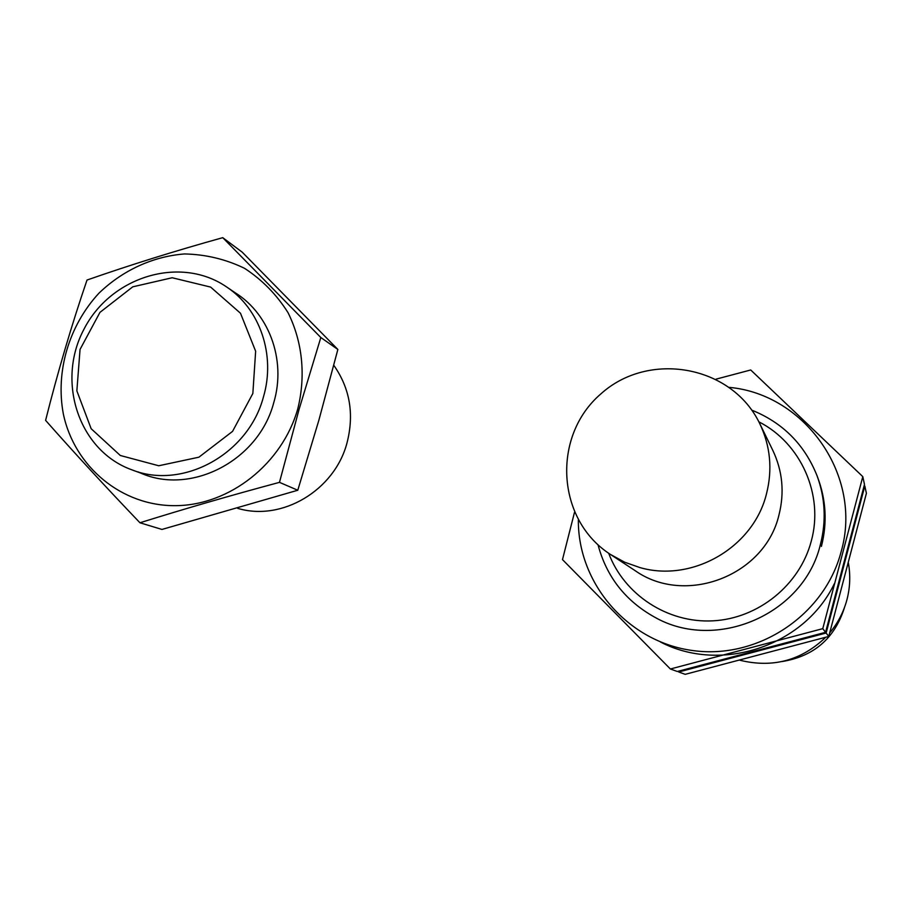 <?xml version="1.0" encoding="UTF-8"?>
<svg xmlns="http://www.w3.org/2000/svg" width="912" height="912" viewBox="0 0 912 912"><rect width="100%" height="100%" fill="white"/><g stroke="black" fill="none" stroke-linecap="round" stroke-linejoin="round"><path stroke-width="1.37" d="M252.852 393.46L232.56 431.376L198.896 457.197L158.756 465.758L120.304 455.487L91.143 428.697L76.859 390.86L80.051 349.421L99.955 312.371L132.764 286.824L172.186 277.75L210.626 287.086L240.483 313.238L255.645 351.223L252.852 393.46M263.431 396.959C248.429 454.199 182.742 490.154 131.944 469.862C78.911 450.893 55.985 381.775 83.904 329.346C110.785 276.382 180.519 255.121 226.678 286.995C260.08 309.043 275.857 355.304 263.431 396.959M333.792 365.302C349.969 388.352 354.369 414.23 347.005 442.913C334.613 490.428 281.797 521.721 237.644 508.326M222.745 237.667L242.227 252.179L337.862 349.456L318.869 420.227L297.779 490.246L161.96 529.439L139.946 522.77C184.304 508.885 230.816 495.41 279.471 482.357L299.079 409.351L320.819 337.52L222.745 237.667C175.298 250.868 130.063 264.993 87.016 280.041C71.501 325.436 57.695 372.21 45.6 420.375C74.681 453.275 106.134 487.418 139.946 522.77M63.338 413.957C74.442 466.887 121.9 506.377 175.856 505.658C229.767 505.225 282.264 463.775 297.802 408.77C305.976 375.687 302.465 341.669 288.044 312.691C276.61 294.553 262.097 279.756 244.507 268.299C225.652 259.19 205.667 254.402 184.555 253.946C152.863 256.409 122.664 270.305 98.895 293.231C68.936 325.675 55.37 371.458 63.338 413.957M138.179 471.892C188.727 496.709 258.461 461.609 273.76 402.637C286.744 359.282 268.367 311.129 231.944 290.86M320.819 337.52L337.862 349.456M279.471 482.357L297.779 490.246M758.852 421.834C800.941 443.141 824.129 494.965 811.247 541.204C799.71 585.151 758.203 618.587 712.865 620.844C667.504 623.249 624.173 594.658 608.68 553.253M751.762 410.138C782.77 422.644 804.509 444.486 817.015 475.665C825.246 498.077 826.386 520.98 820.435 544.35C804.133 614.392 715.852 652.297 654.531 617.093C625.347 600.803 606.514 576.703 598.021 544.783M848.388 563.023C850.577 575.312 850.098 587.51 846.963 599.629C843.68 611.941 837.934 623.01 829.738 632.837M825.736 637.271C801.272 660.607 772.658 668.257 739.894 660.242M844.455 607.574L844.387 607.837C834.64 638.457 813.823 656.378 781.915 661.576M639.973 567.595L624.663 562.202L610.481 554.462C556.183 519.623 551.737 436.118 600.757 393.995C648.592 350.504 731.971 365.119 759.833 423.784C770.423 446.139 772.635 469.486 766.49 493.825C753.403 547.542 692.368 582.745 639.973 567.595M759.833 423.784L772.795 450.334C782.564 470.98 784.628 492.514 778.973 514.938C764.86 575.928 685.129 606.115 635.071 570.604L610.481 554.462M862.798 476.634L864.485 484.454L825.577 632.312L677.331 671.494L670.377 668.998L822.772 628.653L862.798 476.634L750.713 369.976L716.125 379.13M578.356 520.011C577.82 583.6 628.094 642.162 693.029 650.587C757.826 659.615 824.767 615.281 841.195 551.464C862.923 476.212 805.558 394.44 729.452 387.383M574.492 512.362L562.487 559.603L670.377 668.998M821.416 546.402C827.423 522.736 826.124 499.605 817.505 477.01M822.772 628.653L825.577 632.312M834.275 583.817C804.202 646.437 720.822 673.592 660.448 641.991M678.688 671.984L826.135 633.019L864.815 485.993L866.4 493.312L828.757 636.439L685.197 674.333L678.688 671.984M828.757 636.439L826.135 633.019M131.944 469.862L144.21 474.354M226.678 286.995L237.451 294.302M654.531 617.093L657.062 618.439M817.015 475.665L818.018 478.355"/></g></svg>
